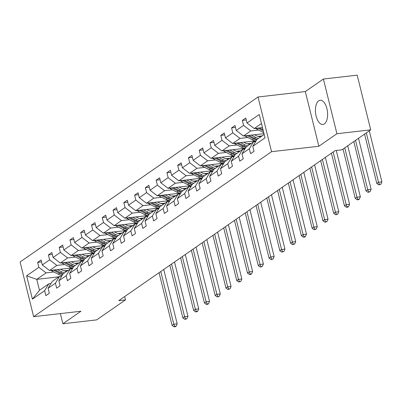 <?xml version="1.0" encoding="UTF-8"?>
<svg xmlns="http://www.w3.org/2000/svg" width="402" height="402" viewBox="0 0 402 402"><rect width="100%" height="100%" fill="white"/><g stroke="black" fill="none" stroke-linecap="round" stroke-linejoin="round"><path stroke-width="0.6" d="M324.379 123.896A12.181 5.975 -96.6 0 0 327.233 110.138A12.181 5.975 -96.6 0 0 320.138 100.269A12.181 5.975 -96.6 0 0 318.675 100.837A12.181 5.975 -96.6 0 0 315.816 114.595A12.181 5.975 -96.6 0 0 322.917 124.464A12.181 5.975 -96.6 0 0 324.379 123.896M258.019 96.993L20.1 261.983L33.632 316.67L271.551 151.685L258.019 96.993L305.334 91.561L318.866 146.248L336.926 133.725L323.394 79.033L305.334 91.561M323.394 79.033L357.187 75.154L370.719 129.841L336.926 133.725M60.375 313.6L62.888 323.761L96.681 319.876L125.514 299.882L124.69 296.545M68.224 270.34L64.019 270.822M53.898 271.983L46.074 272.883L36.753 279.35L26.638 275.807L38.858 267.33L37.637 262.375L41.567 261.923M58.898 276.807L36.753 279.35L39.456 290.284L48.783 283.822L50.938 283.576M46.074 272.883L38.858 267.33M64.672 264.516L56.848 265.41L49.526 270.491L42.316 264.933L41.089 259.983L37.637 262.375M42.316 264.933L49.632 259.858L48.411 254.903L52.34 254.451M75.445 257.044L67.621 257.943L60.3 263.019L53.089 257.461L51.863 252.511L48.411 254.903M53.089 257.461L60.406 252.386L59.184 247.436L63.114 246.984M86.219 249.572L78.395 250.471L71.074 255.546L63.863 249.989L62.637 245.039L59.184 247.436M63.863 249.989L71.179 244.913L69.958 239.964L73.888 239.512M96.993 242.099L89.169 242.999L81.847 248.074L74.636 242.522L73.41 237.567L69.958 239.964M74.636 242.522L81.953 237.441L80.732 232.492L84.661 232.039M107.766 234.627L99.942 235.527L92.621 240.602L85.41 235.049L84.184 230.1L80.732 232.492M85.41 235.049L92.726 229.974L91.505 225.019L95.435 224.567M118.54 227.16L110.716 228.055L103.394 233.135L96.184 227.577L94.957 222.628L91.505 225.019M96.184 227.577L103.5 222.502L102.279 217.547L106.208 217.1M129.313 219.688L121.489 220.587L114.168 225.663L106.957 220.105L105.731 215.155L102.279 217.547M106.957 220.105L114.274 215.03L113.052 210.08L116.982 209.628M140.087 212.216L132.263 213.115L124.942 218.191L117.731 212.638L116.505 207.683L113.052 210.08M117.731 212.638L125.047 207.558L123.826 202.608L127.761 202.156M150.861 204.744L143.037 205.643L135.715 210.718L128.504 205.166L127.278 200.211L123.826 202.608M128.504 205.166L135.826 200.085L134.6 195.136L138.534 194.684M161.634 197.271L153.81 198.171L146.489 203.251L139.278 197.694L138.052 192.744L134.6 195.136M139.278 197.694L146.599 192.618L145.373 187.664L149.308 187.211M172.408 189.804L164.584 190.704L157.262 195.779L150.052 190.221L148.825 185.272L145.373 187.664M150.052 190.221L157.373 185.146L156.147 180.196L160.081 179.744M183.181 182.332L175.357 183.232L168.036 188.307L160.825 182.749L159.599 177.8L156.147 180.196M160.825 182.749L168.147 177.674L166.92 172.724L170.855 172.272M193.955 174.86L186.131 175.759L178.81 180.835L171.599 175.282L170.373 170.327L166.92 172.724M171.599 175.282L178.92 170.202L177.694 165.252L181.629 164.8M204.729 167.388L196.905 168.287L189.583 173.362L182.372 167.81L181.146 162.855L177.694 165.252M182.372 167.81L189.694 162.735L188.468 157.78L192.402 157.328M215.502 159.921L207.678 160.815L200.357 165.895L193.146 160.338L191.92 155.388L188.468 157.78M193.146 160.338L200.467 155.262L199.241 150.308L203.176 149.856M226.276 152.448L218.452 153.348L211.13 158.423L203.92 152.866L202.693 147.916L199.241 150.308M203.92 152.866L211.241 147.79L210.015 142.841L213.949 142.388M237.049 144.976L229.225 145.876L221.904 150.951L214.693 145.393L213.467 140.444L210.015 142.841M214.693 145.393L222.015 140.318L220.788 135.368L224.723 134.916M247.823 137.504L239.999 138.404L232.678 143.479L225.467 137.926L224.241 132.972L220.788 135.368M225.467 137.926L232.788 132.846L231.562 127.896L235.497 127.444M258.597 130.032L250.773 130.931L243.451 136.007L236.24 130.454L235.014 125.499L231.562 127.896M236.24 130.454L243.562 125.379L242.336 120.424L246.27 119.972M261.466 123.52L254.225 128.54L247.014 122.982L245.788 118.032L242.336 120.424M247.014 122.982L259.235 114.505L265.018 137.861L252.793 146.338L254.019 151.288L250.567 153.68L249.34 148.73L242.019 153.805L243.245 158.76L239.793 161.152L238.567 156.202L231.245 161.277L232.472 166.227L229.019 168.624L227.793 163.674L220.472 168.75L221.698 173.699L218.246 176.096L217.02 171.141L209.698 176.222L210.924 181.171L207.472 183.568L206.246 178.614L198.925 183.689L200.151 188.644L196.699 191.035L195.472 186.086L188.151 191.161L189.377 196.116L185.925 198.508L184.699 193.558L177.377 198.633L178.604 203.583L175.151 205.98L173.925 201.03L166.604 206.105L167.83 211.055L164.378 213.452L163.152 208.497L155.83 213.578L157.056 218.527L153.604 220.924L152.378 215.969L145.057 221.045L146.283 225.999L142.826 228.391L141.605 223.442L134.283 228.517L135.509 233.472L132.052 235.863L130.831 230.914L123.509 235.989L124.736 240.939L121.278 243.336L120.057 238.386L112.736 243.461L113.962 248.411L110.505 250.808L109.284 245.853L101.962 250.933L103.188 255.883L99.731 258.275L98.51 253.325L91.189 258.401L92.415 263.355L88.958 265.747L87.736 260.797L80.415 265.873L81.641 270.827L78.184 273.219L76.963 268.27L69.641 273.345L70.868 278.295L67.41 280.691L66.189 275.737L58.868 280.817L60.094 285.767L56.637 288.164L55.416 283.209L48.094 288.284L49.32 293.239L45.863 295.631L44.642 290.681L32.416 299.158L26.638 275.807M370.719 129.841L341.886 149.835L335.127 150.614L118.756 300.656L125.514 299.882M48.094 288.284L52.235 281.425L59.556 276.35L61.712 276.104M59.556 276.35L55.416 283.209M72.239 267.883L49.526 270.491M78.998 262.868L74.792 263.35M56.848 265.41L49.632 259.858M58.868 280.817L63.008 273.958L70.33 268.878L72.486 268.631M70.33 268.878L66.189 275.737M83.013 260.411L60.3 263.019M89.772 255.396L85.566 255.878M67.621 257.943L60.406 252.386M69.641 273.345L73.782 266.486L81.103 261.406L83.259 261.159M81.103 261.406L76.963 268.27M93.787 252.938L71.074 255.546M100.545 247.928L96.339 248.411M78.395 250.471L71.179 244.913M80.415 265.873L84.556 259.014L91.877 253.938L94.033 253.687M91.877 253.938L87.736 260.797M104.56 245.466L81.847 248.074M111.319 240.456L107.113 240.939M89.169 242.999L81.953 237.441M91.189 258.401L95.329 251.541L102.651 246.466L104.806 246.22M102.651 246.466L98.51 253.325M115.334 237.994L92.621 240.602M122.092 232.984L117.886 233.467M99.942 235.527L92.726 229.974M101.962 250.933L106.103 244.069L113.424 238.994L115.58 238.748M113.424 238.994L109.284 245.853M126.107 230.527L103.394 233.135M132.866 225.512L128.66 225.994M110.716 228.055L103.5 222.502M112.736 243.461L116.876 236.602L124.198 231.522L126.354 231.276M124.198 231.522L120.057 238.386M136.881 223.055L114.168 225.663M143.64 218.04L139.434 218.527M121.489 220.587L114.274 215.03M123.509 235.989L127.65 229.13L134.971 224.055L137.127 223.803M134.971 224.055L130.831 230.914M147.655 215.583L124.942 218.191M154.413 210.573L150.207 211.055M132.263 213.115L125.047 207.558M134.283 228.517L138.424 221.658L145.745 216.583L147.901 216.331M145.745 216.583L141.605 223.442M158.428 208.11L135.715 210.718M165.187 203.1L160.981 203.583M143.037 205.643L135.826 200.085M145.057 221.045L149.197 214.186L156.519 209.11L158.674 208.864M156.519 209.11L152.378 215.969M169.202 200.638L146.489 203.251M175.96 195.628L171.754 196.111M153.81 198.171L146.599 192.618M155.83 213.578L159.971 206.713L167.292 201.638L169.448 201.392M167.292 201.638L163.152 208.497M179.975 193.171L157.262 195.779M186.734 188.156L182.528 188.638M164.584 190.704L157.373 185.146M166.604 206.105L170.744 199.246L178.066 194.166L180.222 193.92M178.066 194.166L173.925 201.03M190.749 185.699L168.036 188.307M197.508 180.684L193.302 181.171M175.357 183.232L168.147 177.674M177.377 198.633L181.518 191.774L188.839 186.699L190.995 186.448M188.839 186.699L184.699 193.558M201.523 178.227L178.81 180.835M208.281 173.217L204.075 173.699M186.131 175.759L178.92 170.202M188.151 191.161L192.292 184.302L199.613 179.227L201.769 178.975M199.613 179.227L195.472 186.086M212.296 170.755L189.583 173.362M219.055 165.745L214.849 166.227M196.905 168.287L189.694 162.735M198.925 183.689L203.065 176.83L210.387 171.754L212.542 171.508M210.387 171.754L206.246 178.614M223.07 163.282L200.357 165.895M229.828 158.272L225.622 158.755M207.678 160.815L200.467 155.262M209.698 176.222L213.839 169.358L221.16 164.282L223.316 164.036M221.16 164.282L217.02 171.141M233.843 155.815L211.13 158.423M240.602 150.8L236.396 151.283M218.452 153.348L211.241 147.79M220.472 168.75L224.612 161.89L231.934 156.81L234.09 156.564M231.934 156.81L227.793 163.674M244.617 148.343L221.904 150.951M251.376 143.333L247.17 143.815M229.225 145.876L222.015 140.318M231.245 161.277L235.386 154.418L242.707 149.343L244.863 149.092M242.707 149.343L238.567 156.202M255.391 140.871L232.678 143.479M262.149 135.861L257.943 136.343M239.999 138.404L232.788 132.846M242.019 153.805L246.16 146.946L253.481 141.871L255.637 141.625M253.481 141.871L249.34 148.73M263.973 133.65L243.451 136.007M250.773 130.931L243.562 125.379M252.793 146.338L256.933 139.474L264.174 134.454M62.888 323.761L80.948 311.233L33.632 316.67M318.866 146.248L271.551 151.685M262.476 127.59L254.225 128.54M48.783 283.822L44.642 290.681M32.416 299.158L39.456 290.284M255.657 128.374A4.136 3.487 55.3 0 0 256.577 128.997L263.079 132.323A11.944 10.065 55.3 0 0 263.722 132.635M262.054 127.64L262.551 127.896M257.933 128.112L263.28 130.851M262.998 129.705L259.526 127.931M364.579 134.102L376.795 183.448L378.518 182.252L381.9 181.865L369.272 130.846M366.307 132.901L378.518 182.252L379.493 184.417L378.8 184.895L380.845 184.262L379.493 184.417M380.845 184.262L381.9 181.865M376.795 183.448L378.8 184.895M244.883 135.846A4.136 3.487 55.3 0 0 245.803 136.469L252.305 139.795A11.944 10.065 55.3 0 0 256.029 140.976M263.833 134.69A9.914 8.357 55.3 0 0 264.074 134.057M251.28 135.112L255.757 137.404A11.944 10.065 55.3 0 0 258.486 138.399M254.481 134.74L256.325 135.685A9.914 8.357 55.3 0 0 260.903 136.725M247.16 135.585L253.617 138.886A11.944 10.065 55.3 0 0 256.647 139.951M257.169 139.313A11.944 10.065 -124.7 0 1 254.446 138.313L248.753 135.399M353.805 141.569L366.021 190.92L367.745 189.724L371.126 189.337L358.499 138.318M355.534 140.373L367.745 189.724L368.719 191.89L368.026 192.367L370.071 191.734L368.719 191.89M370.071 191.734L371.126 189.337M366.021 190.92L368.026 192.367M234.11 143.318A4.136 3.487 55.3 0 0 235.024 143.941L241.532 147.268A11.944 10.065 55.3 0 0 245.255 148.444M253.059 142.162A9.914 8.357 55.3 0 0 253.436 141.097M240.507 142.579L244.984 144.876A11.944 10.065 55.3 0 0 247.707 145.871M243.707 142.213L245.552 143.157A9.914 8.357 55.3 0 0 250.129 144.197M255.35 141.655A9.914 8.357 55.3 0 0 255.873 140.951M236.386 143.057L242.843 146.358A11.944 10.065 55.3 0 0 245.873 147.423M254.486 140.976A9.914 8.357 -124.7 0 1 254.109 141.795M246.396 146.78A11.944 10.065 -124.7 0 1 243.672 145.785L237.979 142.871M254.642 141.735A9.914 8.357 55.3 0 0 255.099 140.906M343.032 149.041L355.247 198.392L356.971 197.196L360.353 196.804L347.725 145.79M344.76 147.846L356.971 197.196L357.946 199.357L357.252 199.839L358.604 199.683L359.298 199.201L357.946 199.357M359.298 199.201L360.353 196.804M355.247 198.392L357.252 199.839M223.336 150.785A4.136 3.487 55.3 0 0 224.251 151.413L230.758 154.74A11.944 10.065 55.3 0 0 234.482 155.916M242.285 149.634A9.914 8.357 55.3 0 0 242.657 148.569M229.728 150.052L234.21 152.343A11.944 10.065 55.3 0 0 236.934 153.343M232.934 149.685L234.778 150.629A9.914 8.357 55.3 0 0 239.356 151.665M244.577 149.127A9.914 8.357 55.3 0 0 245.099 148.423M225.612 150.524L232.07 153.83A11.944 10.065 55.3 0 0 235.1 154.891M243.712 148.449A9.914 8.357 -124.7 0 1 243.336 149.268M235.622 154.252A11.944 10.065 -124.7 0 1 232.899 153.252L227.205 150.343M243.868 149.207A9.914 8.357 55.3 0 0 244.326 148.378M331.434 153.177L344.474 205.864L346.197 204.663L349.579 204.276L336.268 150.484M333.163 151.976L346.197 204.663L347.172 206.829L346.479 207.306L347.83 207.156L348.524 206.673L347.172 206.829M348.524 206.673L349.579 204.276M344.474 205.864L346.479 207.306M212.563 158.257A4.136 3.487 55.3 0 0 213.477 158.88L219.984 162.212A11.944 10.065 55.3 0 0 223.708 163.388M231.512 157.107A9.914 8.357 55.3 0 0 231.884 156.036M218.954 157.524L223.437 159.815A11.944 10.065 55.3 0 0 226.16 160.815M222.16 157.157L224.004 158.097A9.914 8.357 55.3 0 0 228.582 159.137M233.803 156.599A9.914 8.357 55.3 0 0 234.326 155.896M214.839 157.996L221.296 161.302A11.944 10.065 55.3 0 0 224.326 162.363M232.939 155.916A9.914 8.357 -124.7 0 1 232.562 156.74M224.849 161.725A11.944 10.065 -124.7 0 1 222.125 160.725L216.432 157.815M233.095 156.679A9.914 8.357 55.3 0 0 233.552 155.845M320.66 160.644L333.7 213.331L335.424 212.135L338.806 211.748L325.354 157.393M322.389 159.448L335.424 212.135L336.399 214.301L335.705 214.779L337.75 214.145L336.399 214.301M337.75 214.145L338.806 211.748M333.7 213.331L335.705 214.779M201.789 165.73A4.136 3.487 55.3 0 0 202.703 166.353L209.211 169.679A11.944 10.065 55.3 0 0 212.934 170.86M220.738 164.579A9.914 8.357 55.3 0 0 221.11 163.508M208.181 164.996L212.663 167.287A11.944 10.065 55.3 0 0 215.387 168.287M211.387 164.629L213.231 165.569A9.914 8.357 55.3 0 0 217.809 166.609M223.03 164.066A9.914 8.357 55.3 0 0 223.552 163.368M204.065 165.468L210.522 168.77A11.944 10.065 55.3 0 0 213.552 169.835M222.165 163.388A9.914 8.357 -124.7 0 1 221.788 164.212M214.075 169.197A11.944 10.065 -124.7 0 1 211.351 168.197L205.658 165.282M222.321 164.152A9.914 8.357 55.3 0 0 222.778 163.318M309.887 168.116L322.927 220.804L324.65 219.608L328.032 219.221L314.58 164.865M311.615 166.92L324.65 219.608L325.625 221.773L324.932 222.251L326.977 221.618L325.625 221.773M326.977 221.618L328.032 219.221M322.927 220.804L324.932 222.251M191.015 173.202A4.136 3.487 55.3 0 0 191.93 173.825L198.437 177.151A11.944 10.065 55.3 0 0 202.161 178.332M209.965 172.046A9.914 8.357 55.3 0 0 210.336 170.981M197.407 172.468L201.889 174.759A11.944 10.065 55.3 0 0 204.613 175.754M200.613 172.096L202.457 173.041A9.914 8.357 55.3 0 0 207.035 174.081M212.256 171.538A9.914 8.357 55.3 0 0 212.779 170.84M193.292 172.94L199.749 176.242A11.944 10.065 55.3 0 0 202.779 177.307M211.392 170.86A9.914 8.357 -124.7 0 1 211.015 171.684M203.301 176.669A11.944 10.065 -124.7 0 1 200.578 175.669L194.885 172.754M211.547 171.619A9.914 8.357 55.3 0 0 212.005 170.79M299.113 175.589L312.153 228.276L313.877 227.08L317.258 226.693L303.806 172.332M300.842 174.393L313.877 227.08L314.851 229.24L314.158 229.723L316.203 229.09L314.851 229.24M316.203 229.09L317.258 226.693M312.153 228.276L314.158 229.723M180.242 180.674A4.136 3.487 55.3 0 0 181.156 181.297L187.664 184.624A11.944 10.065 55.3 0 0 191.387 185.799M199.191 179.518A9.914 8.357 55.3 0 0 199.563 178.453M186.634 179.935L191.116 182.227A11.944 10.065 55.3 0 0 193.839 183.227M189.839 179.568L191.684 180.513A9.914 8.357 55.3 0 0 196.261 181.548M201.482 179.011A9.914 8.357 55.3 0 0 202.005 178.307M182.518 180.408L188.975 183.714A11.944 10.065 55.3 0 0 192.005 184.779M200.618 178.332A9.914 8.357 -124.7 0 1 200.241 179.151M192.528 184.136A11.944 10.065 -124.7 0 1 189.804 183.141L184.111 180.227M200.774 179.091A9.914 8.357 55.3 0 0 201.231 178.262M288.34 183.061L301.379 235.748L303.103 234.552L306.485 234.16L293.033 179.805M290.068 181.865L303.103 234.552L304.078 236.713L303.384 237.195L304.736 237.039L305.43 236.557L304.078 236.713M305.43 236.557L306.485 234.16M301.379 235.748L303.384 237.195M169.468 188.141A4.136 3.487 55.3 0 0 170.383 188.769L176.89 192.096A11.944 10.065 55.3 0 0 180.614 193.272M188.417 186.99A9.914 8.357 55.3 0 0 188.789 185.925M175.86 187.407L180.342 189.699A11.944 10.065 55.3 0 0 183.066 190.699M179.066 187.041L180.91 187.98A9.914 8.357 55.3 0 0 185.488 189.02M190.709 186.483A9.914 8.357 55.3 0 0 191.231 185.779M171.744 187.88L178.202 191.186A11.944 10.065 55.3 0 0 181.232 192.246M189.844 185.804A9.914 8.357 -124.7 0 1 189.468 186.623M181.754 191.608A11.944 10.065 -124.7 0 1 179.031 190.608L173.337 187.699M190 186.563A9.914 8.357 55.3 0 0 190.458 185.734M277.566 190.533L290.606 243.22L292.329 242.019L295.711 241.632L282.259 187.277M279.295 189.332L292.329 242.019L293.304 244.185L292.611 244.662L294.656 244.029L293.304 244.185M294.656 244.029L295.711 241.632M290.606 243.22L292.611 244.662M158.695 195.613A4.136 3.487 55.3 0 0 159.609 196.236L166.116 199.568A11.944 10.065 55.3 0 0 169.84 200.744M177.644 194.462A9.914 8.357 55.3 0 0 178.016 193.392M165.086 194.88L169.569 197.171A11.944 10.065 55.3 0 0 172.292 198.171M168.292 194.513L170.136 195.452A9.914 8.357 55.3 0 0 174.714 196.493M179.935 193.955A9.914 8.357 55.3 0 0 180.458 193.251M160.971 195.352L167.428 198.653A11.944 10.065 55.3 0 0 170.458 199.719M179.071 193.272A9.914 8.357 -124.7 0 1 178.694 194.096M170.981 199.08A11.944 10.065 -124.7 0 1 168.257 198.08L162.564 195.171M179.227 194.035A9.914 8.357 55.3 0 0 179.684 193.201M266.792 198L279.832 250.687L281.556 249.491L284.938 249.104L271.486 194.749M268.521 196.804L281.556 249.491L282.531 251.657L281.837 252.134L283.882 251.501L282.531 251.657M283.882 251.501L284.938 249.104M279.832 250.687L281.837 252.134M147.921 203.085A4.136 3.487 55.3 0 0 148.835 203.708L155.343 207.035A11.944 10.065 55.3 0 0 159.066 208.216M166.87 201.93A9.914 8.357 55.3 0 0 167.242 200.864M154.313 202.352L158.795 204.643A11.944 10.065 55.3 0 0 161.519 205.643M157.519 201.98L159.363 202.925A9.914 8.357 55.3 0 0 163.941 203.965M169.162 201.422A9.914 8.357 55.3 0 0 169.684 200.724M150.197 202.824L156.654 206.125A11.944 10.065 55.3 0 0 159.684 207.191M168.292 200.744A9.914 8.357 -124.7 0 1 167.92 201.568M160.207 206.553A11.944 10.065 -124.7 0 1 157.483 205.553L151.79 202.638M168.453 201.508A9.914 8.357 55.3 0 0 168.905 200.673M256.019 205.472L269.059 258.159L270.782 256.963L274.164 256.577L260.712 202.221M257.747 204.276L270.782 256.963L271.757 259.129L271.064 259.607L273.109 258.973L271.757 259.129M273.109 258.973L274.164 256.577M269.059 258.159L271.064 259.607M137.147 210.558A4.136 3.487 55.3 0 0 138.062 211.181L144.569 214.507A11.944 10.065 55.3 0 0 148.293 215.688M156.097 209.402A9.914 8.357 55.3 0 0 156.468 208.337M143.539 209.819L148.021 212.115A11.944 10.065 55.3 0 0 150.745 213.11M146.745 209.452L148.589 210.397A9.914 8.357 55.3 0 0 153.167 211.437M158.388 208.894A9.914 8.357 55.3 0 0 158.911 208.191M139.424 210.296L145.881 213.598A11.944 10.065 55.3 0 0 148.911 214.663M157.519 208.216A9.914 8.357 -124.7 0 1 157.147 209.04M149.433 214.02A11.944 10.065 -124.7 0 1 146.71 213.025L141.017 210.11M157.679 208.975A9.914 8.357 55.3 0 0 158.132 208.146M245.245 212.944L258.285 265.632L260.009 264.436L263.39 264.044L249.938 209.688M246.974 211.748L260.009 264.436L260.983 266.596L260.29 267.079L262.335 266.446L260.983 266.596M262.335 266.446L263.39 264.044M258.285 265.632L260.29 267.079M126.374 218.025A4.136 3.487 55.3 0 0 127.288 218.653L133.796 221.979A11.944 10.065 55.3 0 0 137.519 223.155M145.323 216.874A9.914 8.357 55.3 0 0 145.695 215.809M132.766 217.291L137.248 219.582A11.944 10.065 55.3 0 0 139.971 220.582M135.971 216.924L137.816 217.869A9.914 8.357 55.3 0 0 142.393 218.904M147.614 216.366A9.914 8.357 55.3 0 0 148.137 215.663M128.65 217.763L135.107 221.07A11.944 10.065 55.3 0 0 138.137 222.135M146.745 215.688A9.914 8.357 -124.7 0 1 146.373 216.507M138.66 221.492A11.944 10.065 -124.7 0 1 135.936 220.492L130.243 217.582M146.906 216.447A9.914 8.357 55.3 0 0 147.358 215.618M234.472 220.417L247.511 273.104L249.235 271.908L252.617 271.516L239.165 217.16M236.195 219.221L249.235 271.908L250.21 274.069L249.516 274.551L250.868 274.395L251.562 273.913L250.21 274.069M251.562 273.913L252.617 271.516M247.511 273.104L249.516 274.551M115.6 225.497A4.136 3.487 55.3 0 0 116.515 226.12L123.022 229.452A11.944 10.065 55.3 0 0 126.746 230.627M134.549 224.346A9.914 8.357 55.3 0 0 134.921 223.281M121.992 224.763L126.474 227.055A11.944 10.065 55.3 0 0 129.198 228.055M125.198 224.396L127.042 225.336A9.914 8.357 55.3 0 0 131.62 226.376M136.841 223.839A9.914 8.357 55.3 0 0 137.363 223.135M117.876 225.236L124.334 228.542A11.944 10.065 55.3 0 0 127.364 229.602M135.971 223.155A9.914 8.357 -124.7 0 1 135.6 223.979M127.886 228.964A11.944 10.065 -124.7 0 1 125.163 227.964L119.469 225.055M136.132 223.919A9.914 8.357 55.3 0 0 136.585 223.085M223.698 227.889L236.738 280.576L238.461 279.375L241.843 278.988L228.391 224.633M225.421 226.688L238.461 279.375L239.436 281.541L238.743 282.018L240.788 281.385L239.436 281.541M240.788 281.385L241.843 278.988M236.738 280.576L238.743 282.018M104.827 232.969A4.136 3.487 55.3 0 0 105.741 233.592L112.248 236.924A11.944 10.065 55.3 0 0 115.972 238.1M123.776 231.818A9.914 8.357 55.3 0 0 124.148 230.748M111.218 232.235L115.701 234.527A11.944 10.065 55.3 0 0 118.424 235.527M114.424 231.869L116.268 232.808A9.914 8.357 55.3 0 0 120.846 233.848M126.067 231.311A9.914 8.357 55.3 0 0 126.59 230.607M107.103 232.708L113.56 236.009A11.944 10.065 55.3 0 0 116.59 237.074M125.198 230.627A9.914 8.357 -124.7 0 1 124.826 231.451M117.113 236.436A11.944 10.065 -124.7 0 1 114.389 235.436L108.696 232.527M125.359 231.391A9.914 8.357 55.3 0 0 125.811 230.557M212.924 235.356L225.964 288.043L227.688 286.847L231.07 286.46L217.618 232.105M214.648 234.16L227.688 286.847L228.663 289.013L227.969 289.49L230.014 288.857L228.663 289.013M230.014 288.857L231.07 286.46M225.964 288.043L227.969 289.49M94.053 240.441A4.136 3.487 55.3 0 0 94.967 241.064L101.475 244.391A11.944 10.065 55.3 0 0 105.198 245.572M113.002 239.285A9.914 8.357 55.3 0 0 113.374 238.22M100.445 239.708L104.927 241.999A11.944 10.065 55.3 0 0 107.651 242.999M103.651 239.336L105.495 240.28A9.914 8.357 55.3 0 0 110.073 241.321M115.294 238.778A9.914 8.357 55.3 0 0 115.816 238.079M96.329 240.18L102.786 243.481A11.944 10.065 55.3 0 0 105.816 244.547M114.424 238.1A9.914 8.357 -124.7 0 1 114.052 238.924M106.339 243.908A11.944 10.065 -124.7 0 1 103.615 242.908L97.922 239.994M114.585 238.863A9.914 8.357 55.3 0 0 115.037 238.029M202.151 242.828L215.191 295.515L216.914 294.319L220.296 293.932L206.844 239.577M203.874 241.632L216.914 294.319L217.889 296.485L217.196 296.962L219.241 296.329L217.889 296.485M219.241 296.329L220.296 293.932M215.191 295.515L217.196 296.962M83.279 247.913A4.136 3.487 55.3 0 0 84.194 248.536L90.701 251.863A11.944 10.065 55.3 0 0 94.425 253.039M102.229 246.758A9.914 8.357 55.3 0 0 102.6 245.692M89.671 247.175L94.153 249.471A11.944 10.065 55.3 0 0 96.877 250.466M92.877 246.808L94.721 247.753A9.914 8.357 55.3 0 0 99.299 248.793M104.52 246.25A9.914 8.357 55.3 0 0 105.043 245.547M85.556 247.652L92.013 250.954A11.944 10.065 55.3 0 0 95.043 252.019M103.651 245.572A9.914 8.357 -124.7 0 1 103.279 246.396M95.565 251.376A11.944 10.065 -124.7 0 1 92.842 250.381L87.149 247.466M103.811 246.331A9.914 8.357 55.3 0 0 104.264 245.501M191.377 250.3L204.417 302.987L206.141 301.791L209.522 301.399L196.07 247.044M193.101 249.104L206.141 301.791L207.115 303.952L206.422 304.435L207.774 304.279L208.467 303.796L207.115 303.952M208.467 303.796L209.522 301.399M204.417 302.987L206.422 304.435M72.506 255.381A4.136 3.487 55.3 0 0 73.42 256.009L79.928 259.335A11.944 10.065 55.3 0 0 83.651 260.511M91.455 254.23A9.914 8.357 55.3 0 0 91.827 253.165M78.898 254.647L83.38 256.938A11.944 10.065 55.3 0 0 86.103 257.938M82.103 254.28L83.943 255.225A9.914 8.357 55.3 0 0 88.52 256.26M93.746 253.722A9.914 8.357 55.3 0 0 94.269 253.019M74.782 255.119L81.239 258.426A11.944 10.065 55.3 0 0 84.269 259.486M92.877 253.044A9.914 8.357 -124.7 0 1 92.505 253.863M84.792 258.848A11.944 10.065 -124.7 0 1 82.068 257.848L76.375 254.938M93.038 253.803A9.914 8.357 55.3 0 0 93.49 252.974M180.604 257.772L193.643 310.46L195.367 309.259L198.749 308.872L185.297 254.516M182.327 256.571L195.367 309.259L196.342 311.424L195.648 311.902L197 311.751L197.694 311.269L196.342 311.424M197.694 311.269L198.749 308.872M193.643 310.46L195.648 311.902M61.732 262.853A4.136 3.487 55.3 0 0 62.647 263.476L69.154 266.807A11.944 10.065 55.3 0 0 72.878 267.983M80.681 261.702A9.914 8.357 55.3 0 0 81.053 260.632M68.124 262.119L72.606 264.41A11.944 10.065 55.3 0 0 75.33 265.41M71.33 261.752L73.169 262.692A9.914 8.357 55.3 0 0 77.747 263.732M82.973 261.194A9.914 8.357 55.3 0 0 83.495 260.491M64.008 262.591L70.466 265.898A11.944 10.065 55.3 0 0 73.496 266.958M82.103 260.511A9.914 8.357 -124.7 0 1 81.732 261.335M74.018 266.32A11.944 10.065 -124.7 0 1 71.295 265.32L65.601 262.411M82.264 261.275A9.914 8.357 55.3 0 0 82.717 260.441M169.83 265.245L182.87 317.932L184.593 316.731L187.975 316.344L174.523 261.988M171.553 264.044L184.593 316.731L185.563 318.897L184.875 319.374L186.92 318.741L185.563 318.897M186.92 318.741L187.975 316.344M182.87 317.932L184.875 319.374M50.959 270.325A4.136 3.487 55.3 0 0 51.873 270.948L58.38 274.275A11.944 10.065 55.3 0 0 62.104 275.455M69.908 269.174A9.914 8.357 55.3 0 0 70.28 268.104M57.35 269.591L61.833 271.883A11.944 10.065 55.3 0 0 64.556 272.883M60.556 269.224L62.395 270.164A9.914 8.357 55.3 0 0 66.973 271.204M72.199 268.667A9.914 8.357 55.3 0 0 72.722 267.963M53.235 270.064L59.692 273.365A11.944 10.065 55.3 0 0 62.722 274.43M71.33 267.983A9.914 8.357 -124.7 0 1 70.958 268.807M63.245 273.792A11.944 10.065 -124.7 0 1 60.521 272.792L54.828 269.878M71.491 268.747A9.914 8.357 55.3 0 0 71.943 267.913M159.056 272.712L172.096 325.399L173.82 324.203L177.202 323.816L163.75 269.461M160.78 271.516L173.82 324.203L174.79 326.369L174.101 326.846L175.453 326.69L176.141 326.213L174.79 326.369M176.141 326.213L177.202 323.816M172.096 325.399L174.101 326.846M263.566 131.987L263.079 132.323M257.838 128.122L256.577 128.997M253.617 138.886L252.305 139.795M255.757 137.404L254.446 138.313M247.064 135.595L245.803 136.469M242.843 146.358L241.532 147.268M244.984 144.876L243.672 145.785M236.291 143.067L235.024 143.941M232.07 153.83L230.758 154.74M234.21 152.343L232.899 153.252M225.512 150.539L224.251 151.413M221.296 161.302L219.984 162.212M223.437 159.815L222.125 160.725M214.738 158.006L213.477 158.88M210.522 168.77L209.211 169.679M212.663 167.287L211.351 168.197M203.965 165.478L202.703 166.353M199.749 176.242L198.437 177.151M201.889 174.759L200.578 175.669M193.191 172.95L191.93 173.825M188.975 183.714L187.664 184.624M191.116 182.227L189.804 183.141M182.418 180.423L181.156 181.297M178.202 191.186L176.89 192.096M180.342 189.699L179.031 190.608M171.644 187.89L170.383 188.769M167.428 198.653L166.116 199.568M169.569 197.171L168.257 198.08M160.87 195.362L159.609 196.236M156.654 206.125L155.343 207.035M158.795 204.643L157.483 205.553M150.097 202.834L148.835 203.708M145.881 213.598L144.569 214.507M148.021 212.115L146.71 213.025M139.323 210.306L138.062 211.181M135.107 221.07L133.796 221.979M137.248 219.582L135.936 220.492M128.55 217.778L127.288 218.653M124.334 228.542L123.022 229.452M126.474 227.055L125.163 227.964M117.776 225.246L116.515 226.12M113.56 236.009L112.248 236.924M115.701 234.527L114.389 235.436M107.002 232.718L105.741 233.592M102.786 243.481L101.475 244.391M104.927 241.999L103.615 242.908M96.229 240.19L94.967 241.064M92.013 250.954L90.701 251.863M94.153 249.471L92.842 250.381M85.455 247.662L84.194 248.536M81.239 258.426L79.928 259.335M83.38 256.938L82.068 257.848M74.682 255.134L73.42 256.009M70.466 265.898L69.154 266.807M72.606 264.41L71.295 265.32M63.908 262.601L62.647 263.476M59.692 273.365L58.38 274.275M61.833 271.883L60.521 272.792M53.134 270.074L51.873 270.948"/></g></svg>
